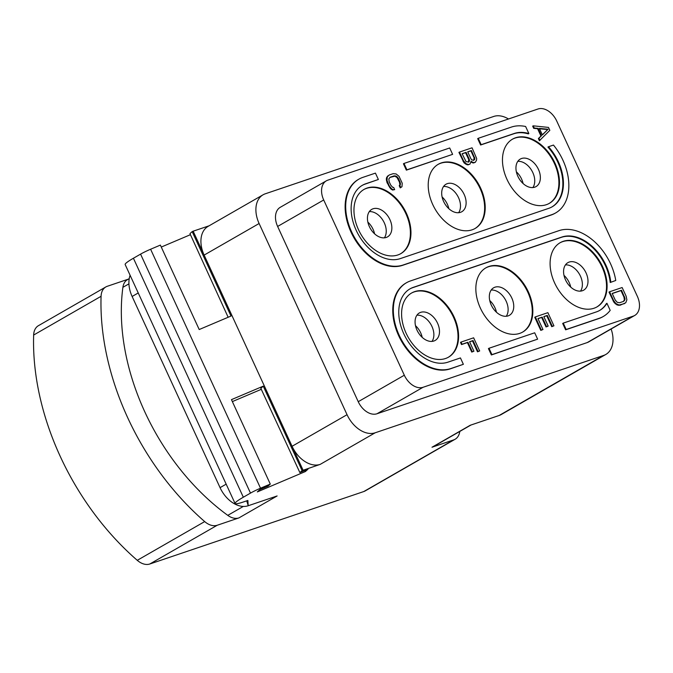 <?xml version="1.0" encoding="UTF-8"?>
<svg xmlns="http://www.w3.org/2000/svg" width="673" height="673" viewBox="0 0 673 673"><rect width="100%" height="100%" fill="white"/><g stroke="black" fill="none" stroke-linecap="round" stroke-linejoin="round"><path stroke-width="1.01" d="M304.903 470.477L305.407 471.529L308.024 469.148L299.88 472.606L260.838 388.346L263.252 386.151L302.093 470.595L299.88 472.606M303.069 470.175L292.074 446.275A26.432 17.91 60.1 0 0 320.205 464.378L302.093 470.595M508.494 118.995A26.432 17.91 60.1 0 0 493.73 116.454L265.255 193.807A26.432 17.91 -119.9 0 0 263.084 194.791A26.432 17.91 -119.9 0 0 259.113 223.512L347.049 414.694A26.432 17.91 -119.9 0 0 375.172 432.789L603.647 355.428A26.432 17.91 60.1 0 0 605.826 354.452A26.432 17.91 60.1 0 0 611.118 329.021M453.678 439.89A17.624 11.937 60.1 0 0 455.125 439.242L365.229 490.895A17.624 11.937 -119.9 0 1 363.773 491.551L453.678 439.89L431.999 447.234L470.2 425.277L499.139 415.485L603.647 355.428M363.773 491.551L149.801 563.999A17.624 11.937 -119.9 0 1 137.267 560.323A218.498 148.026 -119.9 0 1 33.65 335.045A17.624 11.937 -119.9 0 1 38.437 325.673L105.863 286.925A17.624 11.937 60.1 0 0 101.076 296.297A218.498 148.026 -119.9 0 0 204.693 521.583A17.624 11.937 60.1 0 0 217.228 525.251L149.801 563.999M263.084 194.791L208.108 226.372A26.432 17.91 60.1 0 0 204.138 255.092L193.151 231.192L192.167 231.613L231.007 316.049L199.208 329.534L160.367 245.098L150.609 249.237A11.449 1.119 -24.7 0 0 140.573 254.125L250.491 493.107L243.332 497.221A31.715 3.096 155.3 0 0 235.079 503.513A31.715 3.096 155.3 0 0 243.668 501.881L247.866 500.46L248.186 505.751L277.125 495.959L238.915 517.916L217.228 525.251M250.491 493.107A11.449 1.119 -24.7 0 1 260.527 488.219L270.285 484.08L268.081 486.091L259.938 489.54L257.322 491.921L305.407 471.529M270.285 484.08L231.453 399.636L263.252 386.151M261.292 389.331L232.353 401.596M259.113 223.512L204.138 255.092L292.074 446.275L347.049 414.694M190.442 234.684L161.276 247.058M140.573 254.125L133.414 258.239A31.715 3.096 -24.7 0 0 125.161 264.531L235.079 503.513M105.863 286.925A17.624 11.937 60.1 0 1 107.31 286.277L128.232 279.186M209.143 225.783L193.151 231.192M192.167 231.613L189.963 233.624L228.147 317.261M246.73 500.847L248.244 505.726M248.186 505.751A26.432 17.91 -119.9 0 1 220.063 487.656L132.127 296.473A26.432 17.91 -119.9 0 1 130.099 275.274M238.915 517.916A17.624 11.937 -119.9 0 1 227.777 515.358A192.066 130.116 60.1 0 1 122.898 287.321A17.624 11.937 -119.9 0 1 127.542 279.589L129.233 278.614M455.125 439.242A17.624 11.937 60.1 0 0 459.785 431.443M470.965 425.025L433.446 446.578A17.624 11.937 -119.9 0 1 431.999 447.234M605.826 354.452L501.309 414.501A26.432 17.91 -119.9 0 1 499.139 415.485M423.065 387.286L376.989 413.76L587.184 342.591A17.624 11.937 -119.9 0 0 588.631 341.943L634.706 315.469A17.624 11.937 60.1 0 0 637.348 296.322L556.748 121.064A17.624 11.937 60.1 0 0 537.996 109.001L327.801 180.171A17.624 11.937 60.1 0 0 326.346 180.827A17.624 11.937 60.1 0 0 323.705 199.974L404.313 375.223A17.624 11.937 60.1 0 0 423.065 387.286L633.259 316.117A17.624 11.937 60.1 0 0 634.706 315.469M323.705 199.974L277.629 226.448A17.624 11.937 -119.9 0 1 280.271 207.301L326.346 180.827M277.629 226.448L358.238 401.697A17.624 11.937 -119.9 0 0 376.989 413.76M506.971 179.346A37.007 25.069 -119.9 0 1 512.532 139.143A37.007 25.069 -119.9 0 1 554.956 163.102A37.007 25.069 -119.9 0 1 549.404 203.313A37.007 25.069 -119.9 0 1 506.971 179.346M432.722 204.491A37.007 25.069 -119.9 0 1 438.274 164.279A37.007 25.069 -119.9 0 1 480.699 188.247A37.007 25.069 -119.9 0 1 475.146 228.45A37.007 25.069 -119.9 0 1 432.722 204.491M554.602 282.904A37.007 25.069 -119.9 0 1 560.163 242.701A37.007 25.069 -119.9 0 1 602.587 266.659A37.007 25.069 -119.9 0 1 597.035 306.871A37.007 25.069 -119.9 0 1 554.602 282.904M480.354 308.049A37.007 25.069 -119.9 0 1 485.906 267.837A37.007 25.069 -119.9 0 1 528.33 291.804A37.007 25.069 -119.9 0 1 522.778 332.008A37.007 25.069 -119.9 0 1 480.354 308.049M358.465 229.628A37.007 25.069 -119.9 0 1 364.026 189.424A37.007 25.069 -119.9 0 1 406.45 213.383A37.007 25.069 -119.9 0 1 400.889 253.595A37.007 25.069 -119.9 0 1 358.465 229.628M406.097 333.185A37.007 25.069 -119.9 0 1 411.657 292.982A37.007 25.069 -119.9 0 1 454.082 316.941A37.007 25.069 -119.9 0 1 448.521 357.153A37.007 25.069 -119.9 0 1 406.097 333.185M551.877 206.964A41.406 28.056 60.1 0 0 547.931 147.067L548.495 146.748A41.406 28.056 -119.9 0 1 552.154 206.804A41.406 28.056 -119.9 0 1 548.747 208.344L400.242 258.625A41.406 28.056 -119.9 0 1 357.38 232.74A41.406 28.056 -119.9 0 1 362.394 185.285A41.406 28.056 -119.9 0 1 365.801 183.746L378.369 179.489L375.433 173.121L362.865 177.369A48.456 32.826 60.1 0 0 358.877 179.169A48.456 32.826 60.1 0 0 353.014 234.709A48.456 32.826 60.1 0 0 403.169 264.994L551.675 214.712A48.456 32.826 60.1 0 0 555.671 212.92A48.456 32.826 60.1 0 0 553.467 145.065L548.495 146.748M378.369 179.489L365.237 184.066A41.406 28.056 60.1 0 0 362.108 185.445M358.877 179.169L358.314 179.489A48.456 32.826 60.1 0 0 352.45 235.037A48.456 32.826 60.1 0 0 402.605 265.322L551.12 215.04A48.456 32.826 60.1 0 0 555.107 213.24L555.671 212.92M599.508 310.522A41.406 28.056 60.1 0 0 606.381 303.616L606.945 303.287A41.406 28.056 -119.9 0 1 599.786 310.362A41.406 28.056 -119.9 0 1 596.379 311.902L563.251 323.116L566.178 329.492L599.307 318.27A48.456 32.826 60.1 0 0 603.302 316.478A48.456 32.826 60.1 0 0 610.192 310.362L606.945 303.287M563.251 323.116L562.687 323.444L565.623 329.812L598.751 318.598A48.456 32.826 60.1 0 0 602.739 316.798L603.302 316.478M610.218 282.492L615.753 280.481L610.218 282.492A41.406 28.056 60.1 0 0 561.375 237.342L412.869 287.623A41.406 28.056 60.1 0 0 409.739 289.003M615.753 280.481A48.456 32.826 60.1 0 0 559.002 230.646L410.496 280.927A48.456 32.826 60.1 0 0 406.509 282.727L405.945 283.047A48.456 32.826 60.1 0 0 400.082 338.595A48.456 32.826 60.1 0 0 450.237 368.88L463.369 364.303L460.441 357.927L447.873 362.183A41.406 28.056 -119.9 0 1 405.011 336.298A41.406 28.056 -119.9 0 1 410.025 288.843A41.406 28.056 -119.9 0 1 413.432 287.304L561.938 237.022A41.406 28.056 -119.9 0 1 610.781 282.164M403.993 163.446L403.43 163.766L406.366 170.143L452.618 154.353L449.69 147.976L403.993 163.446L406.921 169.823L452.618 154.353M488.993 348.261L488.438 348.58L491.366 354.957L537.626 339.158L534.69 332.79L488.993 348.261L491.929 354.629L537.626 339.158M528.877 133.565L528.313 133.885A41.406 28.056 60.1 0 0 513.743 133.784L514.307 133.464A41.406 28.056 -119.9 0 1 528.877 133.565L525.621 126.49A48.456 32.826 60.1 0 0 511.371 127.088L478.242 138.31L481.178 144.678L514.307 133.464M478.242 138.31L477.687 138.63L480.615 145.006L513.743 133.784M609.57 291.788L609.006 292.107L614.146 302.606L617.091 304.978L620.001 305.264L625.747 302.766L626.874 299.847L626.168 296.288L622.138 287.531L609.57 291.788L613.599 300.545L615.913 303.557L619.059 305.029L624.578 303.582M533.235 125.826L532.68 126.145L533.681 128.341L537.567 128.711L540.924 136.013L538.383 138.562L539.393 140.75L549.833 130.335L548.487 127.416L533.235 125.826L534.244 128.013L538.122 128.392L541.487 135.694L538.947 138.243L539.956 140.43M537.979 318.691L541.647 317.446L546.013 326.943L547.612 326.397L548.175 326.077L543.809 316.579L547.284 315.401L552.323 326.355L553.929 325.816L547.881 312.667L535.313 316.924L541.361 330.064L542.968 329.526L537.929 318.573L542.202 317.126L546.569 326.615L548.175 326.077M543.86 316.697L546.72 315.73L551.759 326.683L553.929 325.816M535.313 316.924L534.757 317.244L540.798 330.393L542.968 329.526M471.714 161.848L471.15 162.168L472.724 162.9L475.323 162.311L476.526 160.216L476.652 158.483L472.051 147.808L459.491 152.064L463.52 160.822L466.103 163.749L468.644 164.574L469.981 164.119L471.108 161.209L473.287 162.58L475.323 162.311M459.491 152.064L458.927 152.384L464.067 162.883L467.112 164.801L469.981 164.119M461.064 342.069L460.5 342.389L461.51 344.576L467.39 342.591L471.756 352.08L473.927 351.213L469.561 341.724L473.035 340.546L478.074 351.499L479.672 350.953L473.632 337.812L461.064 342.069L462.073 344.256L467.954 342.263L472.32 351.76L473.927 351.213M469.611 341.834L472.471 340.866L477.51 351.819L479.672 350.953M389.903 177.445L394.866 176.183L397.045 177.554L399.493 182.215L399.871 185.041L399.232 185.672L400.242 187.868L401.974 186.724L402.235 183.258L399.047 176.326L396.094 173.945L393.183 173.668L389.179 175.022L387.278 176.932L387.017 180.398L389.095 185.597L391.408 188.617L393.15 189.71L394.656 189.626L393.646 187.431L392.679 187.338L390.702 185.058L389.187 181.769L388.817 178.942L390.18 177.218L394.193 175.855L396.574 176.318L398.551 178.606L400.46 183.443L399.796 185.353L400.805 187.54M389.179 175.022L386.714 177.26L386.31 179.077L387.025 182.635L390.845 188.936L392.586 190.038L394.656 189.626M549.118 203.465A37.007 25.069 60.1 0 0 554.392 163.43A37.007 25.069 60.1 0 0 512.254 139.303M517.874 176.318A15.858 10.743 -119.9 0 1 520.254 159.089A15.858 10.743 -119.9 0 1 538.434 169.36A15.858 10.743 60.1 0 1 536.053 186.589A15.858 10.743 60.1 0 1 517.874 176.318M532.881 187.565A15.858 10.743 60.1 0 0 532.814 172.591A15.858 10.743 -119.9 0 0 517.815 161.343M516.359 171.825A15.858 10.743 -119.9 0 1 521.583 179.043A15.858 10.743 60.1 0 1 523.089 183.536M448.841 208.68A15.858 10.743 60.1 0 0 447.326 204.188A15.858 10.743 -119.9 0 0 442.111 196.97M443.557 186.488A15.858 10.743 -119.9 0 1 458.565 197.727A15.858 10.743 60.1 0 1 458.624 212.702M443.616 201.463A15.858 10.743 60.1 0 0 461.804 211.734A15.858 10.743 60.1 0 0 464.185 194.497A15.858 10.743 -119.9 0 0 445.997 184.234A15.858 10.743 -119.9 0 0 443.616 201.463M474.86 228.61A37.007 25.069 60.1 0 0 480.135 188.566A37.007 25.069 60.1 0 0 437.997 164.448M374.583 233.817A15.858 10.743 60.1 0 0 373.069 229.325A15.858 10.743 -119.9 0 0 367.853 222.107M369.309 211.625A15.858 10.743 -119.9 0 1 384.308 222.872A15.858 10.743 60.1 0 1 384.376 237.847M369.368 226.599A15.858 10.743 60.1 0 0 387.547 236.871A15.858 10.743 60.1 0 0 389.928 219.642A15.858 10.743 -119.9 0 0 371.748 209.37A15.858 10.743 -119.9 0 0 369.368 226.599M400.612 253.746A37.007 25.069 60.1 0 0 405.886 213.711A37.007 25.069 60.1 0 0 363.74 189.584M596.749 307.023A37.007 25.069 60.1 0 0 602.024 266.988A37.007 25.069 60.1 0 0 559.886 242.86M565.505 279.875A15.858 10.743 -119.9 0 1 567.886 262.647A15.858 10.743 -119.9 0 1 586.065 272.918A15.858 10.743 60.1 0 1 583.684 290.147A15.858 10.743 60.1 0 1 565.505 279.875M580.513 291.123A15.858 10.743 60.1 0 0 580.446 276.149A15.858 10.743 -119.9 0 0 565.446 264.901M563.991 275.383A15.858 10.743 -119.9 0 1 569.215 282.601A15.858 10.743 60.1 0 1 570.721 287.093M496.472 312.238A15.858 10.743 60.1 0 0 494.958 307.746A15.858 10.743 -119.9 0 0 489.742 300.528M491.189 290.046A15.858 10.743 -119.9 0 1 506.197 301.285A15.858 10.743 60.1 0 1 506.256 316.26M491.248 305.02A15.858 10.743 60.1 0 0 509.436 315.292A15.858 10.743 60.1 0 0 511.817 298.055A15.858 10.743 -119.9 0 0 493.629 287.792A15.858 10.743 -119.9 0 0 491.248 305.02M522.492 332.168A37.007 25.069 60.1 0 0 527.767 292.124A37.007 25.069 60.1 0 0 485.628 268.005M422.215 337.375A15.858 10.743 60.1 0 0 420.701 332.883A15.858 10.743 -119.9 0 0 415.485 325.665M416.94 315.183A15.858 10.743 -119.9 0 1 431.94 326.43A15.858 10.743 60.1 0 1 432.007 341.404M416.999 330.157A15.858 10.743 60.1 0 0 435.179 340.429A15.858 10.743 60.1 0 0 437.559 323.2A15.858 10.743 -119.9 0 0 419.38 312.928A15.858 10.743 -119.9 0 0 416.999 330.157M448.243 357.313A37.007 25.069 60.1 0 0 453.518 317.269A37.007 25.069 60.1 0 0 411.371 293.142M565.623 329.812L566.178 329.492M406.509 282.727A48.456 32.826 60.1 0 0 400.645 338.267A48.456 32.826 60.1 0 0 450.801 368.56L463.369 364.303M406.366 170.143L406.921 169.823M491.366 354.957L491.929 354.629M480.615 145.006L481.178 144.678M620.001 305.264L620.565 304.936M618.495 305.349L619.059 305.029M617.091 304.978L617.654 304.659M615.349 303.885L615.913 303.557M614.146 302.606L614.71 302.278M613.036 300.873L613.599 300.545M621.541 290.265L624.965 298.383L624.939 299.662L623.568 301.395L619.555 302.749L617.183 302.286L615.206 300.007L612.178 293.428L621.541 290.265L620.977 290.585L623.997 297.155L624.561 296.835M623.997 297.155L624.376 299.981L623.291 301.487M612.237 293.546L620.977 290.585M624.401 298.711L624.965 298.383M624.376 299.981L624.939 299.662M623.905 300.991L624.468 300.663M538.383 138.562L538.947 138.243M540.924 136.013L541.487 135.694M537.567 128.711L538.122 128.392M533.681 128.341L534.244 128.013M548.091 129.233L542.388 134.962L539.359 128.392L548.091 129.233L542.312 134.802M539.544 128.787L547.528 129.561M540.798 330.393L541.361 330.064M551.759 326.683L552.323 326.355M546.72 315.73L547.284 315.401M546.013 326.943L546.569 326.615M541.647 317.446L542.202 317.126M468.08 164.893L468.644 164.574M467.112 164.801L467.676 164.481M465.539 164.069L466.103 163.749M464.067 162.883L464.622 162.563M462.957 161.15L463.52 160.822M473.691 163.001L474.255 162.673M472.724 162.9L473.287 162.58M471.453 150.542L474.886 158.66L473.514 160.393L471.672 159.753L470.907 158.744L467.718 151.812L471.453 150.542L470.898 150.861L474.086 157.802L474.65 157.474M468.702 162.025L466.061 161.655L462.099 153.705L466.111 152.35L469.3 159.291L469.342 161.385L468.702 162.025M474.086 157.802L473.691 160.334M467.769 151.921L470.898 150.861M474.322 158.988L474.886 158.66M474.12 159.896L474.684 159.577M462.149 153.823L465.548 152.67L468.736 159.61L468.341 162.143M465.548 152.67L466.111 152.35M468.736 159.61L469.3 159.291M468.972 160.797L469.535 160.477M468.778 161.705L469.342 161.385M461.51 344.576L462.073 344.256M467.39 342.591L467.954 342.263M477.51 351.819L478.074 351.499M472.471 340.866L473.035 340.546M471.756 352.08L472.32 351.76M392.586 190.038L393.15 189.71M390.845 188.936L391.408 188.617M389.642 187.658L390.205 187.338M388.531 185.925L389.095 185.597M387.025 182.635L387.589 182.316M386.453 180.717L387.017 180.398M386.31 179.077L386.874 178.757M386.714 177.26L387.278 176.932M387.446 176.166L388.01 175.838M399.232 185.672L399.796 185.353M399.871 185.041L400.435 184.713M399.905 183.763L400.46 183.443M399.493 182.215L400.056 181.887M397.987 178.925L398.551 178.606M397.045 177.554L397.608 177.235M396.01 176.637L396.574 176.318M394.866 176.183L395.43 175.863M393.629 176.183L394.193 175.855M375.172 432.789L320.205 464.378M150.609 249.237L260.527 488.219M243.332 497.221L133.414 258.239M226.17 484.148L220.063 487.656M243.306 506.441L227.777 515.358M122.898 287.321L128.93 283.855M204.693 521.583L137.267 560.323M33.65 335.045L101.076 296.297M633.259 316.117L587.184 342.591M404.313 375.223L358.238 401.697M551.12 215.04L551.675 214.712M402.605 265.322L403.169 264.994M365.237 184.066L365.801 183.746M598.751 318.598L599.307 318.27M412.869 287.623L413.432 287.304M450.237 368.88L450.801 368.56M561.375 237.342L561.938 237.022M132.127 296.473L138.234 292.965"/></g></svg>
